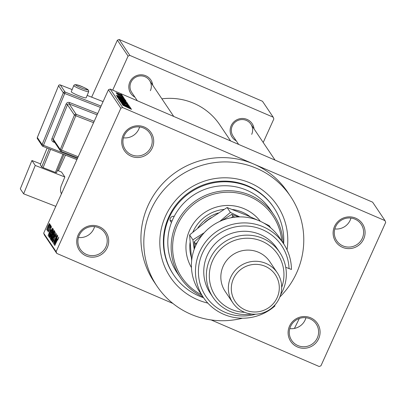 <?xml version="1.0" encoding="UTF-8"?>
<svg xmlns="http://www.w3.org/2000/svg" width="406" height="406" viewBox="0 0 406 406"><rect width="100%" height="100%" fill="white"/><g stroke="black" fill="none" stroke-linecap="round" stroke-linejoin="round"><path stroke-width="0.61" d="M289.514 326.13A16.088 15.788 -33.9 0 1 310.676 317.827A16.088 15.788 -33.9 0 1 318.669 338.695A16.088 15.788 -33.9 0 1 297.507 346.998A16.088 15.788 -33.9 0 1 289.514 326.13M317.309 337.959A14.748 14.474 146.1 0 0 316.188 323.968A14.748 14.474 146.1 0 0 302.785 317.71A14.748 14.474 146.1 0 0 290.584 326.439A14.748 14.474 146.1 0 0 291.706 340.431A14.748 14.474 146.1 0 0 305.109 346.688A14.748 14.474 146.1 0 0 317.309 337.959M305.946 317.741A14.748 14.474 -33.9 0 1 305.17 319.903A14.748 14.474 -33.9 0 1 289.803 328.601M78.135 235.023A16.088 15.788 -33.9 0 1 99.303 226.721A16.088 15.788 -33.9 0 1 107.291 247.589A16.088 15.788 -33.9 0 1 86.128 255.892A16.088 15.788 -33.9 0 1 78.135 235.023M105.93 246.853A14.748 14.474 146.1 0 0 104.809 232.861A14.748 14.474 146.1 0 0 91.406 226.604A14.748 14.474 146.1 0 0 79.206 235.333A14.748 14.474 146.1 0 0 80.332 249.325A14.748 14.474 146.1 0 0 93.735 255.582A14.748 14.474 146.1 0 0 105.93 246.853M94.573 226.639A14.748 14.474 -33.9 0 1 93.791 228.801A14.748 14.474 -33.9 0 1 78.429 237.495M123.14 135.35A16.088 15.788 -33.9 0 1 144.308 127.048A16.088 15.788 -33.9 0 1 152.296 147.916A16.088 15.788 -33.9 0 1 131.133 156.219A16.088 15.788 -33.9 0 1 123.14 135.35M150.936 147.18A14.748 14.474 146.1 0 0 149.814 133.188A14.748 14.474 146.1 0 0 136.411 126.931A14.748 14.474 146.1 0 0 124.211 135.66A14.748 14.474 146.1 0 0 125.337 149.652A14.748 14.474 146.1 0 0 138.74 155.909A14.748 14.474 146.1 0 0 150.936 147.18M139.578 126.966A14.748 14.474 -33.9 0 1 138.796 129.123A14.748 14.474 -33.9 0 1 123.434 137.822M334.519 226.457A16.088 15.788 -33.9 0 1 355.681 218.154A16.088 15.788 -33.9 0 1 363.674 239.022A16.088 15.788 -33.9 0 1 342.512 247.325A16.088 15.788 -33.9 0 1 334.519 226.457M362.314 238.286A14.748 14.474 146.1 0 0 361.188 224.295A14.748 14.474 146.1 0 0 347.785 218.032A14.748 14.474 146.1 0 0 335.589 226.766A14.748 14.474 146.1 0 0 336.711 240.753A14.748 14.474 146.1 0 0 350.114 247.015A14.748 14.474 146.1 0 0 362.314 238.286M350.951 218.068A14.748 14.474 -33.9 0 1 350.175 220.23A14.748 14.474 -33.9 0 1 334.808 228.928M236.251 140.857A12.068 11.84 -33.9 0 1 244.021 118.577A12.068 11.84 -33.9 0 1 254.054 128.885M251.7 134.345A10.729 10.526 146.1 0 0 241.139 119.618A10.729 10.526 146.1 0 0 233.085 136.142L238.652 144.419M134.939 97.191A12.068 11.84 -33.9 0 1 142.709 74.907A12.068 11.84 -33.9 0 1 152.742 85.219M150.387 90.675A10.729 10.526 146.1 0 0 139.821 75.947A10.729 10.526 146.1 0 0 131.767 92.472L137.335 100.754M207.847 303.115A64.361 63.148 -33.9 0 1 165.486 216.19A64.361 63.148 -33.9 0 1 241.991 180.107A64.361 63.148 -33.9 0 1 287.042 249.857M283.672 243.864A60.337 59.2 146.1 0 0 273.862 207.649L273.431 207.004A60.337 59.2 146.1 0 0 218.601 181.401A60.337 59.2 146.1 0 0 168.698 217.114A60.337 59.2 146.1 0 0 173.291 274.349L173.727 274.994A60.337 59.2 146.1 0 0 203.563 297.735M279.82 297.004A80.449 78.937 146.1 0 0 296.684 272.736A80.449 78.937 146.1 0 0 290.554 196.428A80.449 78.937 146.1 0 0 217.449 162.283A80.449 78.937 146.1 0 0 150.905 209.907A80.449 78.937 146.1 0 0 157.036 286.22A80.449 78.937 146.1 0 0 242.478 318.197M211.145 319.943L319.172 366.501L320.938 365.811L385.7 222.376L385.035 220.641L253.836 164.09A80.449 78.937 146.1 0 0 148.017 205.609A80.449 78.937 146.1 0 0 154.148 281.921L157.036 286.22M172.895 303.455L56.774 253.41L44.345 234.927L43.681 233.186L108.443 89.751L110.209 89.061L122.637 107.544L120.871 108.235L108.443 89.751M122.384 95.613L116.009 92.791L118.892 93.761L122.424 95.598M123.059 96.628L116.654 93.75L123.023 96.709M123.855 97.821L117.486 94.989L123.906 97.8M125.418 100.13L125.687 100.531L117.182 96.867L116.938 96.334L120.77 97.76L125.418 100.13L125.307 100.368M118.405 98.688L124.134 100.866L127.195 102.779L118.694 99.115L118.385 98.607M128.387 104.55L120.247 101.424L127.443 104.2L119.597 100.455L128.352 104.636M130.351 107.468L121.937 103.941L128.271 106.154L121.358 103.083L129.864 106.748L123.546 104.535L130.316 107.549M131.174 109.209L122.805 105.23L131.6 109.315M385.035 220.641L372.606 202.158L110.209 89.061M290.554 196.428L287.661 192.129A80.449 78.937 146.1 0 0 253.836 164.09L122.637 107.544M131.123 108.615L122.338 104.535L130.549 107.763L128.184 106.93L131.082 108.696M129.189 105.799L126.667 104.91L128.235 105.255L126.591 104.352L123.119 103.352L120.526 101.962L122.79 102.642L121.521 102.383L123.896 103.56L126.484 104.205L129.255 105.768M128.154 105.509L128.235 105.255M119.07 99.79L123.084 101.145L127.794 103.55L123.896 102.246L119.054 99.729M117.557 97.541L121.572 98.902L126.281 101.302L122.389 99.998L117.542 97.486M124.921 99.394L116.136 95.314L124.348 98.541L121.983 97.709L124.881 99.475M123.322 97.019L122.104 96.491L123.282 97.1M122.688 96.08L121.475 95.557L122.653 96.161M121.82 94.791L120.607 94.263L121.785 94.872M49.334 225.335L49.882 224.122L49.461 225.391M47.801 229.705L50.248 224.67L47.548 230.994L47.903 229.867L47.294 230.806L47.36 230.344L47.781 229.497L48.075 229.826L47.822 229.715M49.963 226.274L50.511 225.061L50.09 226.33M50.867 226.614L50.06 227.279L49.136 230.588L48.131 232.044L48.715 229.963L48.527 231.156L48.984 230.578L49.897 227.299L51.019 225.629L50.349 227.954L50.588 226.482L50.872 226.604M48.527 231.156L48.796 231.288M50.882 229.862L48.086 235.673L51.537 226.584L50.567 229.385L51.014 229.918M53.414 229.187L51.846 233.968L49.471 237.916L51.09 233.019L53.369 229.151M54.922 231.435L53.359 236.216L50.983 240.164L52.602 235.262L54.876 231.4M58.758 237.14L57.759 240.083L58.286 238.114L58.54 238.22L57.916 238.621L54.749 245.584L58.728 237.109M43.681 233.186L56.109 251.669L120.871 108.235M57.084 239.083L54.287 244.894L57.738 235.805L56.769 238.606L57.216 239.139M54.465 242.321L57.54 235.51L53.79 244.158L56.383 236.612L53.211 243.295L57.053 234.79L54.597 242.377M52.887 241.337L54.039 239.317L54.967 235.622L56.368 233.582L55.373 236.906L55.876 234.531L56.236 234.688L55.911 234.561L55.064 235.744L53.754 240.393L52.44 242.336L53.313 239.383L52.887 241.337L53.211 241.494M51.45 240.672L55.581 232.592L52.1 241.641L55.18 233.663L51.587 240.733M52.694 232.481L54.105 230.4L54.389 230.821L50.547 239.332L50.258 238.906L50.973 236.393L52.826 232.536M50.319 231.958L52.607 228.177L52.876 228.578L49.035 237.084L48.705 236.328L50.445 232.014M47.812 226.32L49.542 223.437L48.355 227.02L46.649 229.842L47.938 226.375M263.21 142.496L273.852 118.922L273.187 117.182L262.494 101.282L119.146 39.499L129.839 55.399L128.078 56.094L117.38 40.189L119.146 39.499M273.187 117.182L129.839 55.399M58.398 170.819L65.478 155.148M91.66 97.161L117.38 40.189M112.706 90.137L128.078 56.094M230.633 140.968L219.768 124.804A61.676 60.519 146.1 0 0 161.898 98.831M56.109 251.669L56.774 253.41M55.399 242.377L56.607 240.032L56.348 239.652L54.632 243.925L55.536 242.438M56.85 239.865L56.348 239.652M53.222 241.479L52.963 241.372M54.546 238.007L54.191 237.855M51.43 239.17L53.272 236.064L54.445 232.405L54.78 232.552L54.475 232.43L52.684 235.424L51.43 239.17L51.785 239.337L51.501 239.2M50.659 239.078L50.258 238.906M52.491 235.018L51.877 234.754M50.902 238.2L52.049 235.658L51.745 235.338L50.745 237.962L51.034 238.256M52.501 234.663L53.846 231.679L53.653 231.39L52.79 232.613L52.318 234.394L52.628 234.719M54.054 231.562L53.506 231.354M49.918 236.921L51.76 233.82L52.932 230.156L53.267 230.303L52.963 230.182L51.171 233.181L49.918 236.921L50.278 237.089M50.283 237.079L49.989 236.952M49.268 236.571L48.705 236.328M49.522 236.008L52.333 229.436L52.11 229.136L52.541 229.319M52.531 229.344L52.171 229.187L51.379 230.085L50.405 232.105L49.177 235.348L49.39 235.952M49.197 233.156L50.405 230.806L50.146 230.425L48.431 234.704L49.334 233.217M50.648 230.644L50.146 230.425M47.05 228.964L48.258 226.888L49.126 224.3L49.39 224.416L49.141 224.315L47.928 226.401L47.05 228.964L47.329 229.091L47.086 228.979M128.027 107.275L128.184 106.93M124.916 105.733L127.479 106.925L124.881 105.814M124.449 103.875L124.601 103.54M119.953 100.389L126.799 103.124L121.267 100.5L119.978 100.399M119.597 99.404L122.135 100.5L120.526 99.434L119.435 99.171L119.557 99.485M119.257 99.358L119.394 99.054L119.334 99.389M123.13 100.932L126.109 102.216L124.236 101.003L122.947 100.658L123.094 101.013M122.84 100.901L122.922 100.571L122.779 100.876M118.445 98.14L125.287 100.876L121.638 99.023L118.466 98.15M118.085 97.161L124.601 99.967L120.851 97.892L117.958 96.795L118.05 97.242M117.821 97.141L117.958 96.795M121.825 98.054L121.983 97.709M118.714 96.511L121.272 97.704L118.679 96.592M116.811 93.314L121.526 95.166L116.826 93.319M273.852 214.84L270.528 209.897A56.317 55.257 146.1 0 0 174.215 216.373A3.355 3.289 146.1 0 0 171.51 222.361A56.317 55.257 146.1 0 0 177.067 272.751L180.391 277.694A56.317 55.257 -33.9 0 1 176.097 224.274A56.317 55.257 -33.9 0 1 222.676 190.942A56.317 55.257 -33.9 0 1 273.852 214.84A56.317 55.257 -33.9 0 1 283.058 242.945M172.159 220.742A3.355 3.289 -33.9 0 1 170.104 220.24M260.327 221.295A41.564 40.783 146.1 0 0 189.607 230.248A41.564 40.783 146.1 0 0 191.47 267.605M281.723 240.961A54.972 53.937 146.1 0 0 236.515 192.845A54.972 53.937 146.1 0 0 177.458 225.01A54.972 53.937 146.1 0 0 201.615 294.837M174.215 216.373A56.317 55.257 146.1 0 0 172.773 219.331A56.317 55.257 146.1 0 0 171.51 222.361M273.862 207.649A60.337 59.2 146.1 0 0 219.032 182.045A60.337 59.2 146.1 0 0 169.129 217.758A60.337 59.2 146.1 0 0 173.727 274.994M191.287 257.252A37.545 36.834 -33.9 0 1 190.054 242.575M192.916 232.029A37.545 36.834 -33.9 0 1 193.104 231.603A37.545 36.834 -33.9 0 1 224.005 209.394M232.394 209.491A37.545 36.834 -33.9 0 1 250.324 216.84M202.949 296.822A56.317 55.257 -33.9 0 1 180.391 277.694M197.895 227.832A37.545 36.834 -33.9 0 1 218.281 212.977M211.242 217.692A36.205 35.52 146.1 0 0 206.344 221.026A36.205 35.52 146.1 0 0 204.517 222.6M283.505 243.615L279.46 237.596A48.268 47.36 146.1 0 0 235.597 217.108A48.268 47.36 146.1 0 0 195.672 245.686A48.268 47.36 146.1 0 0 199.351 291.472L203.396 297.486A48.268 47.36 -33.9 0 1 217.022 231.247A48.268 47.36 -33.9 0 1 283.505 243.615A48.268 47.36 -33.9 0 1 291.442 269.452L285.733 267.295M281.673 287.423A37.545 36.834 146.1 0 0 260.748 240.733A37.545 36.834 146.1 0 0 212.617 260.616A37.545 36.834 146.1 0 0 244.661 312.315M251.832 314.077A40.224 39.468 -33.9 0 1 212.962 297.299A40.224 39.468 -33.9 0 1 209.897 259.14A40.224 39.468 -33.9 0 1 243.169 235.333A40.224 39.468 -33.9 0 1 279.724 252.4A40.224 39.468 -33.9 0 1 282.789 290.559A40.224 39.468 -33.9 0 1 280.602 294.726M277.268 272.776L269.751 261.601A26.816 26.314 146.1 0 0 245.381 250.223A26.816 26.314 146.1 0 0 223.204 266.097A26.816 26.314 146.1 0 0 225.244 291.533L232.76 302.709A26.816 26.314 -33.9 0 1 230.72 277.273A26.816 26.314 -33.9 0 1 252.897 261.398A26.816 26.314 -33.9 0 1 277.268 272.776A26.816 26.314 -33.9 0 1 279.313 298.217A26.816 26.314 -33.9 0 1 257.13 314.087A26.816 26.314 -33.9 0 1 232.76 302.709M233.435 278.749A24.137 23.68 146.1 0 0 245.427 310.052A24.137 23.68 146.1 0 0 277.171 297.598A24.137 23.68 146.1 0 0 265.184 266.295A24.137 23.68 146.1 0 0 233.435 278.749M279.724 252.4L277.12 248.533A40.224 39.468 146.1 0 0 240.565 231.461A40.224 39.468 146.1 0 0 207.299 255.272A40.224 39.468 146.1 0 0 210.364 293.426L212.962 297.299M274.273 305.708L274.974 305.921L274.598 305.358M274.974 305.921A48.268 47.36 -33.9 0 1 203.396 297.486M289.042 268.721A45.589 44.731 146.1 0 0 238.764 226.345A45.589 44.731 146.1 0 0 199.214 280.15A45.589 44.731 146.1 0 0 255.618 314.193M191.647 260.688L189.612 234.927L207.694 220.23L227.116 207.532L247.487 215.601L257.663 220.159M204.254 232.719L192.896 239.809L194.2 249.33M192.896 239.809L189.612 234.927M270.655 227.832L269.198 225.67L263.423 222.869M239.718 216.89L230.4 212.414L227.116 207.532M230.4 212.414L219.773 221.407M194.601 248.254L194.235 241.803L202.498 234.729M221.991 220.448L231.74 214.409L238.464 216.921M234.856 217.19L233.003 216.281L231.395 217.702M197.149 242.692L195.494 243.676L195.758 245.498M195.494 243.676L194.235 241.803M233.003 216.281L231.74 214.409M71.324 91.868A8.044 0.878 22.3 0 0 78.992 95.806A8.044 0.878 22.3 0 0 86.168 97.805L88.696 91.639A8.044 0.878 -157.7 0 1 81.52 89.64A8.044 0.878 -157.7 0 1 73.851 85.702A8.044 0.878 -157.7 0 1 73.811 85.534L71.283 91.7A8.044 0.878 22.3 0 0 71.324 91.868M31.927 160.512L35.251 165.455L23.624 193.819L20.3 188.876L31.927 160.512L40.63 163.902M57.439 170.449L61.529 172.042L64.853 176.986L35.251 165.455M63.955 154.554L56.515 172.707L55.424 172.438L62.925 154.153M50.588 149.347L43.092 167.637L55.424 172.438M43.092 167.637L41.711 166.942L49.156 148.789M47.147 148.007L40.27 164.79L41.711 166.942M64.853 176.986L61.316 185.618A10.729 10.526 -33.9 0 0 61.423 193.89M55.795 206.349L23.624 193.819M60.986 192.728A10.729 10.526 146.1 0 0 61.702 193.266M294.426 328.424L299.354 318.456M54.419 238.652L54.15 238.535M49.136 236.855L48.776 236.703M49.517 229.634L49.243 229.512M75.592 84.95A6.704 0.731 22.3 0 0 82.479 88.427A6.704 0.731 22.3 0 0 87.924 89.751A6.704 0.731 22.3 0 0 81.038 86.28A6.704 0.731 22.3 0 0 75.592 84.95M100.465 107.423L64.716 93.502L43.483 145.297L77.399 158.507M54.835 142.572L53.409 142.014L53.866 141.126M97.11 114.857L69.228 103.997L69.588 102.551A2.68 2.629 146.1 0 0 66.107 104.058L51.953 138.588A2.68 2.629 146.1 0 0 53.409 142.014M69.588 102.551L97.719 113.502M76.907 159.599L42.833 146.317A1.34 1.314 -33.9 0 1 42.224 145.835L37.453 138.74A1.34 1.314 -33.9 0 1 37.332 137.512L42.102 144.602L63.336 92.807L58.566 85.717L37.352 137.467M103.083 101.622L87.148 95.415M72.151 89.574L60.306 84.961L65.077 92.055L101.074 106.073M76.912 159.588L42.874 146.338M61.042 151.331L77.708 157.822L60.996 151.311A1.34 1.314 -33.9 0 1 60.271 149.601L74.425 115.065L67.487 104.753L53.333 139.283L60.271 149.601L78.196 156.741M66.107 104.058L67.487 104.753A1.34 1.314 -33.9 0 1 69.228 103.997L76.166 114.314L94.182 121.333M93.573 122.683L75.8 115.761L61.017 151.331A1.34 1.34 0 0 1 60.387 150.829L53.45 140.512A1.34 1.314 -33.9 0 1 53.333 139.283L51.953 138.588M75.8 115.761L76.166 114.314A1.34 1.314 -33.9 0 0 74.425 115.065L75.8 115.761M64.716 93.502L65.077 92.055A1.34 1.314 -33.9 0 0 63.336 92.807L64.716 93.502M72.156 89.569L60.286 84.945A1.34 1.34 0 0 0 58.56 85.686L58.566 85.717A1.34 1.314 -33.9 0 1 60.306 84.961L60.261 84.945M43.483 145.297L42.102 144.602A1.34 1.314 -33.9 0 0 42.224 145.835A1.34 1.34 0 0 0 42.848 146.333L43.483 145.297M37.453 138.74A1.34 1.34 0 0 1 37.327 137.482L58.586 85.671M51.801 235.333L52.262 235.531M53.592 231.339L54.064 231.542M117.887 96.816L117.755 97.115M250.883 124.17L275.055 160.111M173.743 116.446L149.57 80.5M88.696 91.639L88.533 90.239C86.387 88.447 75.024 82.509 73.811 85.534M103.088 101.612L87.153 95.405"/></g></svg>
